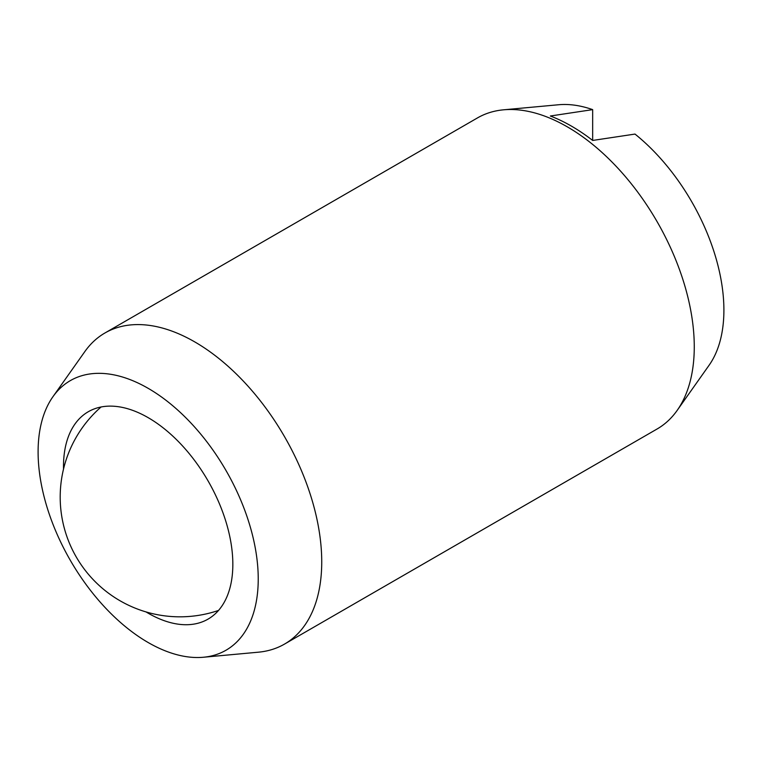 <?xml version="1.0" encoding="UTF-8"?>
<svg xmlns="http://www.w3.org/2000/svg" width="762" height="762" viewBox="0 0 762 762"><rect width="100%" height="100%" fill="white"/><g stroke="black" fill="none" stroke-linecap="round" stroke-linejoin="round"><path stroke-width="1.14" d="M284.531 644.081L657.073 429.006A179.603 103.699 -120 0 0 677.142 410.442A179.603 103.699 -120 0 0 694.268 346.786A179.603 103.699 -120 0 0 567.271 126.816A179.603 103.699 -120 0 0 503.577 109.814A179.603 103.699 -120 0 0 477.469 117.919L104.927 332.994A179.603 103.699 60 0 1 194.729 341.89A179.603 103.699 60 0 1 321.735 561.861A179.603 103.699 60 0 1 284.531 644.081A179.603 103.699 60 0 1 258.423 652.186L203.368 657.254A155.658 89.868 -120 0 0 258.232 578.968A155.658 89.868 -120 0 0 176.746 409.194A155.658 89.868 -120 0 0 52.94 396.707A155.658 89.868 -120 0 0 38.1 451.876A155.658 89.868 -120 0 0 93.212 593.827A155.658 89.868 -120 0 0 203.368 657.254M63.522 468.982A119.739 69.132 60 0 1 88.297 411.728A119.739 69.132 60 0 1 148.171 417.662A119.739 69.132 60 0 1 226.39 523.17A119.739 69.132 60 0 1 208.036 619.125A119.739 69.132 60 0 1 148.171 613.191A119.739 69.132 60 0 1 146.066 611.943M592.665 140.446A177.432 102.441 -120 0 0 550.335 116.005L592.665 109.633L592.665 140.446L635.003 134.074A155.658 89.868 60 0 1 723.9 310.124A155.658 89.868 60 0 1 709.06 365.293L677.142 410.442M503.577 109.814L558.632 104.746A155.658 89.868 60 0 1 592.665 109.633M52.94 396.707L84.858 351.558A179.603 103.699 60 0 1 104.927 332.994M101.06 406.994A119.739 119.739 0 0 0 218.513 610.438"/></g></svg>
